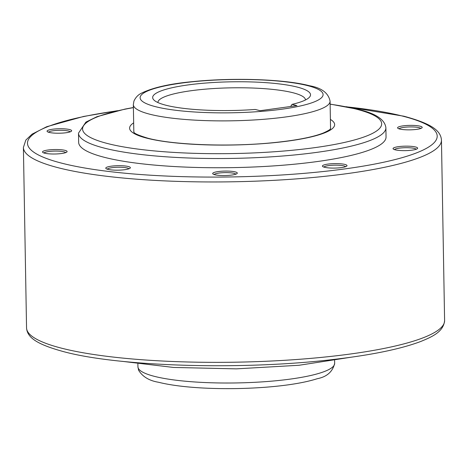 <?xml version="1.0" encoding="UTF-8"?>
<svg xmlns="http://www.w3.org/2000/svg" width="468" height="468" viewBox="0 0 468 468"><rect width="100%" height="100%" fill="white"/><g stroke="black" fill="none" stroke-linecap="round" stroke-linejoin="round"><path stroke-width="0.7" d="M323.868 167.082A10.969 1.995 179 0 1 328.653 165.602A10.969 1.995 179 0 1 345.606 166.702M341.541 167.591A12.297 2.235 179 0 1 322.639 166.473A12.297 2.235 179 0 1 327.892 164.104A12.297 2.235 179 0 1 341.482 163.87A12.297 2.235 179 0 1 346.811 166.052A12.297 2.235 179 0 1 341.541 167.591M394.495 149.625A10.969 1.995 179 0 1 395.086 149.187A10.969 1.995 179 0 1 406.563 147.701A10.969 1.995 179 0 1 416.233 149.251M416.877 148.976A12.297 2.235 179 0 1 404.334 150.637A12.297 2.235 179 0 1 393.272 149.017A12.297 2.235 179 0 1 393.816 147.812A12.297 2.235 179 0 1 408.605 146.186A12.297 2.235 179 0 1 417.438 148.596A12.297 2.235 179 0 1 416.877 148.976M399.046 128.846A10.969 1.995 179 0 1 409.131 126.945A10.969 1.995 179 0 1 420.475 128.203A10.969 1.995 179 0 1 420.785 128.466M421.732 126.805A12.297 2.235 179 0 1 421.99 127.817A12.297 2.235 179 0 1 410.459 129.835A12.297 2.235 179 0 1 398.063 128.419A12.297 2.235 179 0 1 397.823 128.238A12.297 2.235 179 0 1 407.078 125.482A12.297 2.235 179 0 1 421.732 126.805M48.514 132.216A10.969 1.995 179 0 1 49.099 131.771A10.969 1.995 179 0 1 60.577 130.291A10.969 1.995 179 0 1 70.247 131.836M47.83 130.402A12.297 2.235 179 0 1 62.624 128.77A12.297 2.235 179 0 1 71.452 131.186A12.297 2.235 179 0 1 70.896 131.561A12.297 2.235 179 0 1 58.348 133.228A12.297 2.235 179 0 1 47.286 131.607A12.297 2.235 179 0 1 47.83 130.402M43.957 153.001A10.969 1.995 179 0 1 54.042 151.1A10.969 1.995 179 0 1 65.385 152.357A10.969 1.995 179 0 1 65.695 152.621M42.974 152.568A12.297 2.235 179 0 1 42.734 152.387A12.297 2.235 179 0 1 51.989 149.637A12.297 2.235 179 0 1 66.643 150.959A12.297 2.235 179 0 1 66.901 151.965A12.297 2.235 179 0 1 55.37 153.99A12.297 2.235 179 0 1 42.974 152.568M107.225 169.164A10.969 1.995 179 0 1 113.964 167.462A10.969 1.995 179 0 1 124.892 167.562A10.969 1.995 179 0 1 128.963 168.79M110.454 169.814A12.297 2.235 179 0 1 105.996 168.556A12.297 2.235 179 0 1 111.694 166.128A12.297 2.235 179 0 1 125.693 166.046A12.297 2.235 179 0 1 130.162 168.135A12.297 2.235 179 0 1 110.454 169.814M214.139 174.546A10.969 1.995 179 0 1 225.447 172.622A10.969 1.995 179 0 1 235.878 174.166M224.5 175.553A12.297 2.235 179 0 1 212.911 173.938A12.297 2.235 179 0 1 225.482 171.072A12.297 2.235 179 0 1 237.083 173.517A12.297 2.235 179 0 1 224.5 175.553M385.889 127.787L386.047 137.007A153.72 27.934 179 0 1 317.655 161.489A153.72 27.934 179 0 1 160.074 165.567A153.72 27.934 179 0 1 78.659 142.371L78.495 133.152A153.72 27.934 -1 0 0 104.341 148.134A153.72 27.934 -1 0 0 317.497 152.27A153.72 27.934 -1 0 0 385.889 127.787C384.901 119.469 375.482 113.291 357.622 109.26L330.127 104.083M305.458 99.977A73.786 13.408 -1 0 0 305.458 99.953A73.786 13.408 -1 0 0 266.38 88.821A73.786 13.408 -1 0 0 190.739 90.774A73.786 13.408 -1 0 0 157.909 102.527A73.786 13.408 -1 0 0 157.909 102.55M187.785 84.965A78.952 14.35 179 0 1 275.02 83.444A78.952 14.35 179 0 1 309.219 97.455A78.952 14.35 179 0 1 292.061 104.364L296.958 105.616L260.132 110.705L255.236 109.453A78.952 14.35 179 0 1 154.06 100.164A78.952 14.35 179 0 1 187.785 84.965M290.628 106.488L292.061 104.364M149.889 114.239A98.379 17.878 -1 0 0 260.383 119.551A98.379 17.878 -1 0 0 330.075 101.217C328.472 93.021 321.615 87.867 309.512 85.743C284.719 79.162 233 77.454 192.857 81.613C170.194 83.678 153.106 87.516 141.576 93.12C138.159 94.735 135.609 97.408 133.918 101.147L133.345 104.651A98.379 17.878 -1 0 0 149.889 114.239M155.499 106.675A91.494 16.626 -1 0 0 282.368 109.138A91.494 16.626 -1 0 0 307.692 85.644A91.494 16.626 -1 0 0 180.823 83.187A91.494 16.626 -1 0 0 155.499 106.675M154.463 376.366A98.379 17.878 -1 0 0 264.958 381.683A98.379 17.878 -1 0 0 334.655 363.344C332.678 371.709 326.904 376.822 317.327 378.694C304.756 382.678 287.463 385.527 265.45 387.241C244.553 388.803 223.821 389.066 203.252 388.025C184.883 387.042 169.96 385.117 158.488 382.251C149.198 380.712 142.564 376.699 138.598 370.217L137.925 366.777A98.379 17.878 -1 0 0 154.463 376.366M444.6 320.545C443.541 331.87 432.017 336.837 420.96 341.4C400.824 349.034 371.393 355.089 332.666 359.553C243.056 370.217 119.814 366.731 64.139 351.79C38.16 344.729 27.162 338.077 26.547 327.846A209.056 37.99 -1 0 0 61.7 348.221A209.056 37.99 -1 0 0 296.501 359.512A209.056 37.99 -1 0 0 444.6 320.545L441.453 140.148C440.815 129.852 429.7 123.23 403.861 116.204L346.051 106.692M117.573 110.682L83.614 116.45L46.742 126.705L32.04 134.164L25.816 140.096L23.4 147.449A209.056 37.99 -1 0 0 58.547 167.825A209.056 37.99 -1 0 0 293.354 179.115A209.056 37.99 -1 0 0 441.453 140.148M116.468 110.939A204.879 37.229 -1 0 0 61.952 163.233A204.879 37.229 -1 0 0 346.045 168.743A204.879 37.229 -1 0 0 402.755 116.146A204.879 37.229 -1 0 0 347.162 106.909M133.398 107.634A149.567 27.179 -1 0 0 107.722 143.577A149.567 27.179 -1 0 0 315.122 147.601A149.567 27.179 -1 0 0 356.522 109.202A149.567 27.179 -1 0 0 330.127 104.2M133.667 122.856A102.533 18.632 -1 0 0 146.847 138.171A102.533 18.632 -1 0 0 275.652 142.524A102.533 18.632 -1 0 0 330.396 119.422M330.554 128.612L330.075 101.217M133.795 131.994C134.872 131.789 130.063 132.842 147.946 138.23C172.949 144.94 228.413 147.081 271.633 142.834C295.255 140.535 312.472 137.27 323.289 133.029C333.228 128.478 329.548 128.723 330.584 128.56M334.655 363.344L334.602 360.477M350.427 357.312L299.07 365.262L236.358 368.854L173.558 367.45L121.949 361.302M137.925 366.777L137.873 363.911M133.398 107.517L124.991 109.091L97.016 116.667L85.907 122.101L78.495 133.152M133.825 132.046L133.345 104.651M26.547 327.846L23.4 147.449"/></g></svg>
